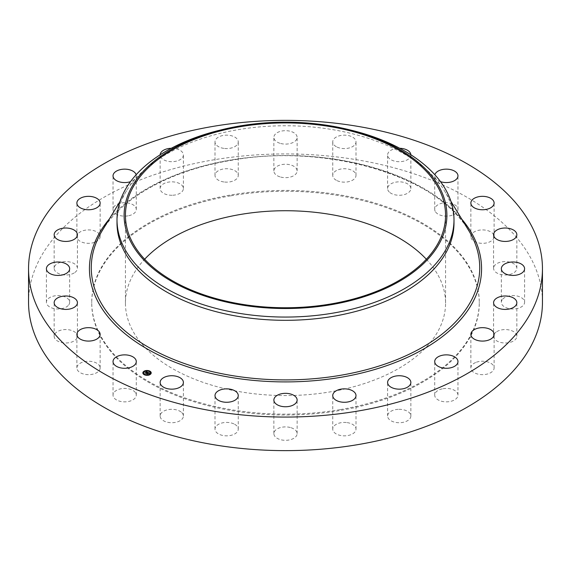 <?xml version="1.0" encoding="UTF-8"?>
<svg xmlns="http://www.w3.org/2000/svg" width="571" height="571" viewBox="0 0 571 571"><rect width="100%" height="100%" fill="white"/><g stroke="black" fill="none" stroke-linecap="round" stroke-linejoin="round"><path stroke-width="0.43" stroke-dasharray="2.85 2.14" d="M135.812 393.255A11.627 6.709 180 0 1 136.283 395.146A11.627 6.709 180 0 1 126.312 401.791A11.627 6.709 180 0 1 113.501 397.038A11.627 6.709 180 0 1 113.029 395.146A11.627 6.709 180 0 1 123.008 388.501A11.627 6.709 180 0 1 135.812 393.255M28.55 302.287A256.95 148.346 180 0 1 213.161 159.937A256.95 148.346 180 0 1 542.45 302.287M340.052 409.628A193.769 111.866 180 0 1 91.731 302.287A193.769 111.866 180 0 1 230.948 194.939A193.769 111.866 180 0 1 479.269 302.287A193.769 111.866 180 0 1 340.052 409.628M100.132 367.788A11.627 6.709 180 0 1 100.139 367.945A11.627 6.709 180 0 1 88.648 374.662A11.627 6.709 180 0 1 76.885 368.102A11.627 6.709 180 0 1 76.885 367.945A11.627 6.709 180 0 1 88.377 361.236A11.627 6.709 180 0 1 100.132 367.788M77.085 337.861A11.627 6.709 180 0 1 64.409 342.935A11.627 6.709 180 0 1 54.159 336.276A11.627 6.709 180 0 1 54.488 334.692A11.627 6.709 180 0 1 67.171 329.61A11.627 6.709 180 0 1 77.413 336.276A11.627 6.709 180 0 1 77.085 337.861M68.242 305.499A11.627 6.709 180 0 1 55.159 308.79A11.627 6.709 180 0 1 46.408 302.287A11.627 6.709 180 0 1 47.836 299.068A11.627 6.709 180 0 1 60.911 295.778A11.627 6.709 180 0 1 69.662 302.287A11.627 6.709 180 0 1 68.242 305.499M74.201 272.931A11.627 6.709 180 0 1 61.468 274.523A11.627 6.709 180 0 1 54.159 268.291A11.627 6.709 180 0 1 57.371 263.659A11.627 6.709 180 0 1 70.112 262.06A11.627 6.709 180 0 1 77.413 268.291A11.627 6.709 180 0 1 74.201 272.931M94.558 242.354A11.627 6.709 180 0 1 82.816 242.475A11.627 6.709 180 0 1 76.885 236.622A11.627 6.709 180 0 1 82.46 230.891A11.627 6.709 180 0 1 94.201 230.77A11.627 6.709 180 0 1 100.139 236.622A11.627 6.709 180 0 1 94.558 242.354M127.933 215.867A11.627 6.709 180 0 1 113.029 209.421A11.627 6.709 180 0 1 121.387 202.983A11.627 6.709 180 0 1 136.283 209.421A11.627 6.709 180 0 1 127.933 215.867M172.042 195.261A11.627 6.709 180 0 1 160.144 188.551A11.627 6.709 180 0 1 171.493 181.842A11.627 6.709 180 0 1 183.391 188.551A11.627 6.709 180 0 1 172.042 195.261M223.882 181.956A11.627 6.709 180 0 1 215.003 175.433A11.627 6.709 180 0 1 229.371 168.909A11.627 6.709 180 0 1 238.257 175.433A11.627 6.709 180 0 1 223.882 181.956M279.926 176.846A11.627 6.709 180 0 1 273.873 170.957A11.627 6.709 180 0 1 291.074 165.069A11.627 6.709 180 0 1 297.127 170.957A11.627 6.709 180 0 1 279.926 176.846M336.348 180.293A11.627 6.709 180 0 1 332.743 175.433A11.627 6.709 180 0 1 339.795 169.266A11.627 6.709 180 0 1 352.4 170.579A11.627 6.709 180 0 1 355.997 175.433A11.627 6.709 180 0 1 348.945 181.607A11.627 6.709 180 0 1 336.348 180.293M389.301 192.049A11.627 6.709 180 0 1 387.609 188.551A11.627 6.709 180 0 1 396.088 182.092A11.627 6.709 180 0 1 409.157 185.061A11.627 6.709 180 0 1 410.856 188.551A11.627 6.709 180 0 1 402.377 195.018A11.627 6.709 180 0 1 389.301 192.049M435.188 211.313A11.627 6.709 180 0 1 434.717 209.421A11.627 6.709 180 0 1 444.688 202.776A11.627 6.709 180 0 1 457.499 207.53A11.627 6.709 180 0 1 457.971 209.421A11.627 6.709 180 0 1 447.992 216.066A11.627 6.709 180 0 1 435.188 211.313M470.868 236.779A11.627 6.709 180 0 1 470.861 236.622A11.627 6.709 180 0 1 482.352 229.913A11.627 6.709 180 0 1 494.115 236.465A11.627 6.709 180 0 1 494.115 236.622A11.627 6.709 180 0 1 482.623 243.332A11.627 6.709 180 0 1 470.868 236.779M493.915 266.714A11.627 6.709 180 0 1 506.591 261.632A11.627 6.709 180 0 1 516.841 268.291A11.627 6.709 180 0 1 516.512 269.876A11.627 6.709 180 0 1 503.829 274.958A11.627 6.709 180 0 1 493.587 268.291A11.627 6.709 180 0 1 493.915 266.714M502.758 299.068A11.627 6.709 180 0 1 515.841 295.778A11.627 6.709 180 0 1 524.592 302.287A11.627 6.709 180 0 1 523.164 305.499A11.627 6.709 180 0 1 510.089 308.79A11.627 6.709 180 0 1 501.338 302.287A11.627 6.709 180 0 1 502.758 299.068M496.799 331.644A11.627 6.709 180 0 1 509.532 330.045A11.627 6.709 180 0 1 516.841 336.276A11.627 6.709 180 0 1 513.629 340.908A11.627 6.709 180 0 1 500.888 342.507A11.627 6.709 180 0 1 493.587 336.276A11.627 6.709 180 0 1 496.799 331.644M476.442 362.214A11.627 6.709 180 0 1 488.184 362.093A11.627 6.709 180 0 1 494.115 367.945A11.627 6.709 180 0 1 488.54 373.677A11.627 6.709 180 0 1 476.799 373.798A11.627 6.709 180 0 1 470.861 367.945A11.627 6.709 180 0 1 476.442 362.214M443.067 388.701A11.627 6.709 180 0 1 457.971 395.146A11.627 6.709 180 0 1 449.613 401.584A11.627 6.709 180 0 1 434.717 395.146A11.627 6.709 180 0 1 443.067 388.701M398.958 409.307A11.627 6.709 180 0 1 410.856 416.016A11.627 6.709 180 0 1 399.507 422.726A11.627 6.709 180 0 1 387.609 416.016A11.627 6.709 180 0 1 398.958 409.307M347.118 422.611A11.627 6.709 180 0 1 355.997 429.135A11.627 6.709 180 0 1 341.629 435.659A11.627 6.709 180 0 1 332.743 429.135A11.627 6.709 180 0 1 347.118 422.611M291.074 427.722A11.627 6.709 180 0 1 297.127 433.61A11.627 6.709 180 0 1 279.926 439.499A11.627 6.709 180 0 1 273.873 433.61A11.627 6.709 180 0 1 291.074 427.722M234.652 424.274A11.627 6.709 180 0 1 238.257 429.135A11.627 6.709 180 0 1 231.205 435.302A11.627 6.709 180 0 1 218.6 433.989A11.627 6.709 180 0 1 215.003 429.135A11.627 6.709 180 0 1 222.055 422.961A11.627 6.709 180 0 1 234.652 424.274M181.699 412.526A11.627 6.709 180 0 1 183.391 416.016A11.627 6.709 180 0 1 174.912 422.476A11.627 6.709 180 0 1 161.843 419.507A11.627 6.709 180 0 1 160.144 416.016A11.627 6.709 180 0 1 168.623 409.55A11.627 6.709 180 0 1 181.699 412.526M230.948 195.796A193.769 111.866 180 0 1 479.269 303.144A193.769 111.866 180 0 1 340.052 410.485A193.769 111.866 180 0 1 91.731 303.144A193.769 111.866 180 0 1 230.948 195.796M426.351 259.241A160.066 92.416 180 0 1 445.566 303.144A160.066 92.416 180 0 1 330.566 391.82A160.066 92.416 180 0 1 125.434 303.144A160.066 92.416 180 0 1 144.649 259.241M220.063 130.145A168.495 97.277 180 0 1 238.064 126.441A168.495 97.277 0 0 1 350.937 130.145M117.005 223.033A168.495 97.277 180 0 1 126.576 190.721A168.495 97.277 180 0 1 238.064 129.688A168.495 97.277 180 0 1 444.424 190.721A168.495 97.277 180 0 1 453.995 223.033M136.134 174.769A11.627 6.709 180 0 1 136.283 175.854A11.627 6.709 180 0 1 130.488 181.664M171.264 148.282A11.627 6.709 180 0 1 171.493 148.274A11.627 6.709 180 0 1 183.391 154.984A11.627 6.709 180 0 1 172.042 161.693A11.627 6.709 180 0 1 160.144 154.984A11.627 6.709 180 0 1 160.144 154.784M223.882 148.389A11.627 6.709 180 0 1 215.003 141.865A11.627 6.709 180 0 1 229.371 135.341A11.627 6.709 180 0 1 238.257 141.865A11.627 6.709 180 0 1 223.882 148.389M279.926 143.278A11.627 6.709 180 0 1 273.873 137.39A11.627 6.709 180 0 1 291.074 131.501A11.627 6.709 180 0 1 297.127 137.39A11.627 6.709 180 0 1 279.926 143.278M336.348 146.726A11.627 6.709 180 0 1 332.743 141.865A11.627 6.709 180 0 1 339.795 135.698A11.627 6.709 180 0 1 352.4 137.011A11.627 6.709 180 0 1 355.997 141.865A11.627 6.709 180 0 1 348.945 148.039A11.627 6.709 180 0 1 336.348 146.726M410.856 154.784A11.627 6.709 180 0 1 410.856 154.984A11.627 6.709 180 0 1 402.377 161.45A11.627 6.709 180 0 1 389.301 158.474A11.627 6.709 180 0 1 387.609 154.984A11.627 6.709 180 0 1 399.736 148.282M440.512 181.664A11.627 6.709 180 0 1 435.188 177.745A11.627 6.709 180 0 1 434.717 175.854A11.627 6.709 180 0 1 434.866 174.769M142.864 373.006A4.168 2.405 0 0 0 142.857 373.113A4.168 2.405 0 0 0 145.691 375.39A4.168 2.405 0 0 0 150.337 374.576A4.168 2.405 0 0 0 151.201 373.113A4.168 2.405 0 0 0 151.194 373.006M146.768 370.707A4.168 2.405 0 0 0 146.297 370.736M150.309 373.006A3.283 1.899 0 0 0 148.003 371.3A3.283 1.899 0 0 0 144.42 371.957A3.283 1.899 0 0 0 143.749 373.006M147.268 375.004A3.283 1.899 0 0 0 147.732 374.961M149.502 371.314L149.095 371.314M150.187 374.333L149.788 374.333M150.922 372.742L150.523 372.742M144.963 374.726L144.556 374.726M147.289 375.304L147.761 375.275M147.718 375.154L147.318 375.154M144.27 371.714L143.871 371.714M146.326 371.05L146.79 371.014M146.74 370.886L146.34 370.886M143.535 373.298L143.135 373.298M147.925 372.392L147.975 372.792M146.883 373.612L147.182 373.955L148.246 373.413M148.06 373.391L148.346 373.006L148.831 373.32L147.796 373.27L148.317 372.884L149.088 373.327M148.881 373.02L148.232 372.735M148.838 373.084L148.867 373.505M148.881 373.041L148.895 373.455M145.519 373.027L145.805 373.363L147.304 372.52L146.89 372.149M146.661 372.049L146.14 372.028L146.661 372.164M146.576 372.192L145.948 372.192L146.576 372.228M147.289 372.271L147.275 372.784M148.624 373.256L148.125 373.791L148.624 373.463M147.81 372.428L147.389 372.706L147.81 372.635M145.862 373.248L146.983 372.406L147.247 372.756M149.459 373.334L149.002 373.42L149.466 373.363M147.239 372.506L145.862 373.198M145.812 373.027L145.833 373.448L145.148 373.177L145.869 373.291M148.017 373.555L147.261 373.784M147.211 373.612L147.218 374.062L146.426 373.712L147.261 373.912M147.261 373.827L148.032 373.598M102.302 230.513A194.233 112.137 180 0 1 230.82 160.166A194.233 112.137 180 0 1 468.698 230.513C438.164 176.082 326.148 142.75 230.641 160.444C171.421 170.194 122.044 197.338 102.302 230.513M109.225 219.157A196.06 113.194 180 0 1 230.299 160.101A196.06 113.194 180 0 1 461.775 219.157M136.283 395.146L136.283 361.579M113.029 395.146L113.029 361.579M479.269 302.287L479.269 303.144M125.434 215.338L125.434 303.144M445.566 215.338L445.566 303.144M126.576 190.721L120.024 201.456M444.424 190.721L450.976 201.456M91.731 302.287L91.731 303.144M470.861 236.622L470.861 203.055M494.115 236.622L494.115 203.055M54.159 336.276L54.159 302.709M77.413 336.276L77.413 302.709M516.841 268.291L516.841 234.724M493.587 268.291L493.587 234.724M46.408 302.287L46.408 268.713M69.662 302.287L69.662 268.713M524.592 302.287L524.592 268.713M501.338 302.287L501.338 268.713M54.159 268.291L54.159 234.724M77.413 268.291L77.413 234.724M516.841 336.276L516.841 302.709M493.587 336.276L493.587 302.709M76.885 236.622L76.885 203.055M100.139 236.622L100.139 203.055M494.115 367.945L494.115 334.378M470.861 367.945L470.861 334.378M113.029 209.421L113.029 175.854M136.283 209.421L136.283 175.854M457.971 395.146L457.971 361.579M434.717 395.146L434.717 361.579M160.144 188.551L160.144 154.984M183.391 188.551L183.391 154.984M410.856 416.016L410.856 382.449M387.609 416.016L387.609 382.449M215.003 175.433L215.003 141.865M238.257 175.433L238.257 141.865M355.997 429.135L355.997 395.567M332.743 429.135L332.743 395.567M273.873 170.957L273.873 137.39M297.127 170.957L297.127 137.39M297.127 433.61L297.127 400.043M273.873 433.61L273.873 400.043M332.743 175.433L332.743 141.865M355.997 175.433L355.997 141.865M238.257 429.135L238.257 395.567M215.003 429.135L215.003 395.567M387.609 188.551L387.609 154.984M410.856 188.551L410.856 154.984M183.391 416.016L183.391 382.449M160.144 416.016L160.144 382.449M434.717 209.421L434.717 175.854M457.971 209.421L457.971 175.854M100.139 367.945L100.139 334.378M76.885 367.945L76.885 334.378"/><path stroke-width="0.86" d="M135.812 359.687A11.627 6.709 180 0 1 136.283 361.579A11.627 6.709 180 0 1 126.312 368.224A11.627 6.709 180 0 1 113.501 363.47A11.627 6.709 180 0 1 113.029 361.579A11.627 6.709 180 0 1 123.008 354.934A11.627 6.709 180 0 1 135.812 359.687M542.45 268.713L542.45 302.287A256.95 148.346 180 0 1 357.839 444.631A256.95 148.346 180 0 1 28.55 302.287L28.55 268.713A256.95 148.346 180 0 1 213.161 126.369A256.95 148.346 180 0 1 542.45 268.713A256.95 148.346 180 0 1 357.839 411.063A256.95 148.346 180 0 1 28.55 268.713M144.649 259.241A160.066 92.416 180 0 1 240.434 214.468A160.066 92.416 180 0 1 426.351 259.241M330.566 304.015A160.066 92.416 180 0 1 125.434 215.338A160.066 92.416 180 0 1 240.434 126.662A160.066 92.416 180 0 1 445.566 215.338A160.066 92.416 180 0 1 330.566 304.015M440.362 241.569A161.393 93.18 0 0 0 348.182 129.474A161.393 93.18 0 0 0 222.818 129.474A161.393 93.18 0 0 0 130.638 189.101A161.393 93.18 0 0 0 240.063 304.75A161.393 93.18 0 0 0 440.362 241.569M348.182 129.474L350.937 130.145A168.495 97.277 0 0 1 453.995 219.785A168.495 97.277 0 0 1 447.179 247.172A168.495 97.277 180 0 1 332.936 313.129A168.495 97.277 0 0 1 117.005 219.785A168.495 97.277 0 0 1 123.821 192.398A168.495 97.277 180 0 1 220.063 130.145L222.818 129.474M453.995 219.785L453.995 223.033A168.495 97.277 180 0 1 332.936 316.377A168.495 97.277 180 0 1 117.005 223.033L117.005 219.785M470.868 203.212A11.627 6.709 180 0 1 470.861 203.055A11.627 6.709 180 0 1 482.352 196.338A11.627 6.709 180 0 1 494.115 202.898A11.627 6.709 180 0 1 494.115 203.055A11.627 6.709 180 0 1 482.623 209.764A11.627 6.709 180 0 1 470.868 203.212M77.085 304.286A11.627 6.709 180 0 1 64.409 309.368A11.627 6.709 180 0 1 54.159 302.709A11.627 6.709 180 0 1 54.488 301.124A11.627 6.709 180 0 1 67.171 296.042A11.627 6.709 180 0 1 77.413 302.709A11.627 6.709 180 0 1 77.085 304.286M493.915 233.139A11.627 6.709 180 0 1 506.591 228.065A11.627 6.709 180 0 1 516.841 234.724A11.627 6.709 180 0 1 516.512 236.308A11.627 6.709 180 0 1 503.829 241.39A11.627 6.709 180 0 1 493.587 234.724A11.627 6.709 180 0 1 493.915 233.139M68.242 271.932A11.627 6.709 180 0 1 55.159 275.222A11.627 6.709 180 0 1 46.408 268.713A11.627 6.709 180 0 1 47.836 265.501A11.627 6.709 180 0 1 60.911 262.21A11.627 6.709 180 0 1 69.662 268.713A11.627 6.709 180 0 1 68.242 271.932M502.758 265.501A11.627 6.709 180 0 1 515.841 262.21A11.627 6.709 180 0 1 524.592 268.713A11.627 6.709 180 0 1 523.164 271.932A11.627 6.709 180 0 1 510.089 275.222A11.627 6.709 180 0 1 501.338 268.713A11.627 6.709 180 0 1 502.758 265.501M74.201 239.356A11.627 6.709 180 0 1 61.468 240.955A11.627 6.709 180 0 1 54.159 234.724A11.627 6.709 180 0 1 57.371 230.092A11.627 6.709 180 0 1 70.112 228.493A11.627 6.709 180 0 1 77.413 234.724A11.627 6.709 180 0 1 74.201 239.356M496.799 298.069A11.627 6.709 180 0 1 509.532 296.477A11.627 6.709 180 0 1 516.841 302.709A11.627 6.709 180 0 1 513.629 307.341A11.627 6.709 180 0 1 500.888 308.94A11.627 6.709 180 0 1 493.587 302.709A11.627 6.709 180 0 1 496.799 298.069M94.558 208.786A11.627 6.709 180 0 1 82.816 208.907A11.627 6.709 180 0 1 76.885 203.055A11.627 6.709 180 0 1 82.46 197.323A11.627 6.709 180 0 1 94.201 197.202A11.627 6.709 180 0 1 100.139 203.055A11.627 6.709 180 0 1 94.558 208.786M476.442 328.646A11.627 6.709 180 0 1 488.184 328.525A11.627 6.709 180 0 1 494.115 334.378A11.627 6.709 180 0 1 488.54 340.109A11.627 6.709 180 0 1 476.799 340.23A11.627 6.709 180 0 1 470.861 334.378A11.627 6.709 180 0 1 476.442 328.646M130.488 181.664A11.627 6.709 180 0 1 127.933 182.299A11.627 6.709 180 0 1 113.029 175.854A11.627 6.709 180 0 1 121.387 169.416A11.627 6.709 180 0 1 136.134 174.769M443.067 355.133A11.627 6.709 180 0 1 457.971 361.579A11.627 6.709 180 0 1 449.613 368.017A11.627 6.709 180 0 1 434.717 361.579A11.627 6.709 180 0 1 443.067 355.133M160.144 154.784A11.627 6.709 180 0 1 171.264 148.282M398.958 375.739A11.627 6.709 180 0 1 410.856 382.449A11.627 6.709 180 0 1 399.507 389.158A11.627 6.709 180 0 1 387.609 382.449A11.627 6.709 180 0 1 398.958 375.739M347.118 389.044A11.627 6.709 180 0 1 355.997 395.567A11.627 6.709 180 0 1 341.629 402.091A11.627 6.709 180 0 1 332.743 395.567A11.627 6.709 180 0 1 347.118 389.044M291.074 394.154A11.627 6.709 180 0 1 297.127 400.043A11.627 6.709 180 0 1 279.926 405.931A11.627 6.709 180 0 1 273.873 400.043A11.627 6.709 180 0 1 291.074 394.154M234.652 390.707A11.627 6.709 180 0 1 238.257 395.567A11.627 6.709 180 0 1 231.205 401.734A11.627 6.709 180 0 1 218.6 400.421A11.627 6.709 180 0 1 215.003 395.567A11.627 6.709 180 0 1 222.055 389.393A11.627 6.709 180 0 1 234.652 390.707M399.736 148.282A11.627 6.709 180 0 1 409.157 151.493A11.627 6.709 180 0 1 410.856 154.784M181.699 378.951A11.627 6.709 180 0 1 183.391 382.449A11.627 6.709 180 0 1 174.912 388.908A11.627 6.709 180 0 1 161.843 385.939A11.627 6.709 180 0 1 160.144 382.449A11.627 6.709 180 0 1 168.623 375.982A11.627 6.709 180 0 1 181.699 378.951M434.866 174.769A11.627 6.709 180 0 1 445.623 169.159A11.627 6.709 180 0 1 457.499 173.962A11.627 6.709 180 0 1 457.971 175.854A11.627 6.709 180 0 1 452.146 181.671A11.627 6.709 180 0 1 440.512 181.664M100.132 334.221A11.627 6.709 180 0 1 100.139 334.378A11.627 6.709 180 0 1 88.648 341.087A11.627 6.709 180 0 1 76.885 334.535A11.627 6.709 180 0 1 76.885 334.378A11.627 6.709 180 0 1 88.377 327.668A11.627 6.709 180 0 1 100.132 334.221M143.721 371.435A4.168 2.405 180 0 1 148.367 370.622A4.168 2.405 180 0 1 151.201 372.906A4.168 2.405 180 0 1 150.337 374.369A4.168 2.405 180 0 1 145.691 375.183A4.168 2.405 180 0 1 142.857 372.906A4.168 2.405 180 0 1 143.721 371.435M151.194 373.006A4.168 2.405 0 0 0 149.552 371.193L149.045 371.193L149.502 371.314M149.209 371.057A4.168 2.405 0 0 0 146.768 370.707M146.297 370.736A4.168 2.405 0 0 0 144.006 371.45M143.871 371.714L144.327 371.593L143.821 371.593A4.168 2.405 0 0 0 143.721 371.642A4.168 2.405 0 0 0 142.864 373.006M143.749 373.006A3.283 1.899 0 0 0 143.742 373.113A3.283 1.899 0 0 0 144.734 374.469M144.848 374.954L145.013 374.612L144.506 374.612L145.013 374.612A3.283 1.899 0 0 0 147.268 375.004M147.732 374.961A3.283 1.899 0 0 0 149.638 374.262A3.283 1.899 0 0 0 149.738 374.183M149.838 374.098A3.283 1.899 0 0 0 150.316 373.113A3.283 1.899 0 0 0 150.309 373.006M150.237 374.212L149.73 374.212L150.187 374.333M150.523 372.742L150.922 372.742M143.821 371.8L144.22 371.914M143.135 373.27L143.535 373.298M149.638 374.055A3.283 1.899 180 0 1 145.976 374.697A3.283 1.899 180 0 1 143.742 372.906A3.283 1.899 180 0 1 144.42 371.75A3.283 1.899 180 0 1 148.082 371.107A3.283 1.899 180 0 1 150.316 372.906A3.283 1.899 180 0 1 149.638 374.055M147.789 372.335L146.975 372.092L145.805 373.156L145.141 372.863L146.661 371.957L146.048 371.571L147.789 372.335M147.618 372.435L147.247 372.549L147.618 372.47M147.261 372.356L145.883 373.298L145.148 372.97L145.833 373.241L147.239 372.299M147.925 372.392L149.424 373.056L148.317 372.677L147.796 373.063L148.788 372.991L147.918 373.12L148.56 373.177L148.089 373.527L147.703 373.134L147.182 373.748L146.476 373.434L147.925 372.392M147.332 373.07L146.883 373.612M148.624 373.256L148.125 373.584L148.624 373.256M148.032 373.391L147.268 373.912L146.433 373.541L147.218 373.855L148.017 373.348M147.975 372.585L147.411 372.906M146.576 372.021L145.519 373.027M150.922 372.713L150.473 372.62L150.922 372.713M147.718 375.126L147.261 375.04L147.718 375.275M146.34 370.679L146.797 370.772L146.34 370.679M143.135 373.099L143.585 373.184L143.135 373.099M450.976 201.456L468.698 230.513A194.233 112.137 180 0 1 340.18 375.368A194.233 112.137 180 0 1 144.549 344.92A194.233 112.137 180 0 1 102.302 230.513L120.024 201.456M461.775 219.157A196.06 113.194 180 0 1 340.701 377.331A196.06 113.194 180 0 1 135.741 341.772A196.06 113.194 180 0 1 109.225 219.157"/></g></svg>
